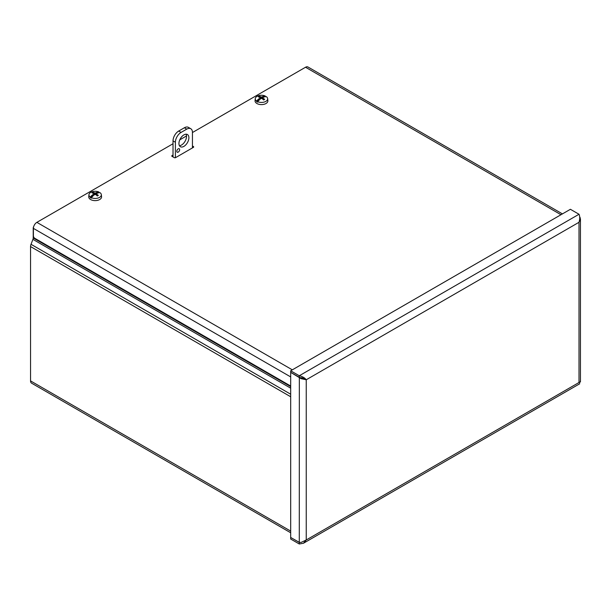 <?xml version="1.0" encoding="UTF-8"?>
<svg xmlns="http://www.w3.org/2000/svg" width="611" height="611" viewBox="0 0 611 611"><rect width="100%" height="100%" fill="white"/><g stroke="black" fill="none" stroke-linecap="round" stroke-linejoin="round"><path stroke-width="0.92" d="M290.683 532.761L31.566 383.158A4.911 2.834 -60 0 1 30.55 380.905L30.55 246.569A4.911 2.834 -60 0 1 31.016 244.293L32.925 239.367A3.017 1.741 -60 0 0 33.215 237.969L33.215 228.377A5.025 2.902 60 0 1 33.681 226.605M290.706 537.466L290.683 539.024L299.291 543.996L303.484 543.232L306.241 539.987L301.147 542.4L299.291 542.423L290.683 537.451L290.683 372.359L301.147 378.698L306.241 379.767L306.241 539.987L579.014 382.501C579.961 384.151 579.961 384.151 579.014 382.501L579.014 222.282L580.45 219.059L579.602 216.546M299.489 542.446L290.683 537.481M301.147 378.698L304.897 378.988L299.291 377.3L290.683 372.328L290.683 370.785L570.399 209.29L579.014 214.262C579.961 216.386 579.961 219.059 579.014 222.282L306.241 379.767C304.874 377.881 302.56 376.544 299.291 375.75L579.014 214.262M290.683 370.785L299.291 375.75L299.291 377.3M301.742 377.636L306.241 379.767M580.175 381.302C580.763 381.829 580.374 382.234 579.014 382.501M299.329 542.423L299.291 543.996M299.337 377.3L299.291 542.423M290.683 386.037L34.812 238.313A2.009 1.161 60 0 1 33.391 235.854L33.391 228.377A4.911 2.834 -60 0 1 36.866 222.358L292.318 369.838M172.065 155.561A1.008 0.58 0 0 0 171.775 155.973A1.008 0.58 0 0 0 172.065 156.385L172.065 155.561L173.02 155.011M193.389 147.358A1.008 0.58 0 0 0 193.687 146.946A1.008 0.58 0 0 0 193.389 146.533L193.389 147.358L175.624 157.615A1.008 0.58 0 0 1 174.204 157.615L172.065 156.385M192.442 145.983L193.389 146.533M560.982 214.728L305.531 67.248A4.911 2.834 -60 0 1 307.99 67.004L562.418 213.896M305.531 67.248L192.442 132.534M186.508 135.963L179.756 139.858M173.02 143.753L36.866 222.358M96.362 195.138L96.446 193.939A13.977 8.982 -117 0 1 98.325 195.383L98.325 195.383A3.849 2.223 0 0 1 97.325 195.963A13.977 7.095 57.3 0 0 95.492 194.489L94.804 194.489A13.977 7.095 -57.3 0 0 93.109 195.841A13.992 6.904 113.7 0 0 93.002 195.955A13.977 7.882 118.9 0 0 91.36 197.697L91.322 198.178A6.247 3.605 180 0 1 90.214 197.536L90.245 197.055A13.977 8.249 -58.9 0 1 91.971 195.36A13.992 9.096 -52.7 0 1 92.101 195.268L92.238 196.444L90.214 197.536M92.757 196.192L92.238 195.375M92.658 196.291L92.238 196.444M91.971 195.36L91.971 196.566M97.088 193.267L97.195 192.328A13.977 8.501 114 0 0 95.492 192.992L94.804 192.992A13.977 8.501 -114 0 0 92.971 192.289A3.849 2.223 0 0 0 91.971 192.87A13.977 7.576 54.4 0 1 93.85 193.542L93.85 193.939A13.977 8.982 117 0 0 92.101 195.268M93.85 193.542L93.934 195.138M97.195 192.328A13.992 6.904 -66.3 0 1 97.294 192.289A13.977 7.882 -61.1 0 1 98.944 192.037L98.974 192.473A6.247 3.605 180 0 1 99.44 192.702M90.245 197.055A6.194 3.574 180 0 1 88.962 194.649A6.194 3.574 180 0 1 92.589 191.61A6.194 3.574 180 0 1 98.944 192.037M96.446 193.542A13.977 7.576 -54.4 0 1 98.195 192.908A13.992 9.096 127.3 0 1 98.325 192.885A13.977 8.249 121.1 0 1 100.051 192.679A6.194 3.574 180 0 1 101.334 194.649A6.194 3.574 180 0 1 99.532 197.399A6.194 3.574 180 0 1 91.36 197.697M101.334 194.649L101.556 196.689A6.416 3.704 180 0 1 99.685 199.537A6.416 3.704 180 0 1 92.513 200.293A6.416 3.704 180 0 1 88.748 196.689L88.962 194.649M98.974 192.473L98.287 192.893M97.294 192.289L97.294 193.191M97.141 192.45L96.889 193.343M92.971 192.289L93.407 193.343M262.677 99.119L262.761 97.92A13.977 8.982 -117 0 1 264.639 99.364L264.639 99.364A3.849 2.223 0 0 1 263.639 99.937A13.977 7.095 57.3 0 0 261.814 98.463L261.118 98.463A13.977 7.095 -57.3 0 0 259.423 99.822A13.992 6.904 113.7 0 0 259.316 99.937A13.977 7.882 118.9 0 0 257.674 101.678L257.636 102.159A6.247 3.605 180 0 1 256.528 101.518L256.567 101.036A13.977 8.249 -58.9 0 1 258.285 99.341A13.992 9.096 -52.7 0 1 258.422 99.242L258.552 100.425L256.528 101.518M259.072 100.173L258.552 99.356M258.972 100.265L258.552 100.425M258.285 99.341L258.285 100.548M263.402 97.248L263.509 96.309A13.977 8.501 114 0 0 261.814 96.966L261.118 96.966A13.977 8.501 -114 0 0 259.293 96.271A3.849 2.223 0 0 0 258.285 96.851A13.977 7.576 54.4 0 1 260.164 97.516L260.164 97.92A13.977 8.982 117 0 0 258.422 99.242M260.164 97.516L260.255 99.119M263.509 96.309A13.992 6.904 -66.3 0 1 263.608 96.263A13.977 7.882 -61.1 0 1 265.258 96.019L265.289 96.454A6.247 3.605 180 0 1 265.754 96.683M256.567 101.036A6.194 3.574 180 0 1 255.276 98.623A6.194 3.574 180 0 1 258.911 95.583A6.194 3.574 180 0 1 265.258 96.019M262.761 97.516A13.977 7.576 -54.4 0 1 264.51 96.882A13.992 9.096 127.3 0 1 264.647 96.866A13.977 8.249 121.1 0 1 266.365 96.66A6.194 3.574 180 0 1 267.649 98.623A6.194 3.574 180 0 1 265.846 101.373A6.194 3.574 180 0 1 257.674 101.678M267.649 98.623L267.87 100.662A6.416 3.704 180 0 1 265.999 103.511A6.416 3.704 180 0 1 258.827 104.275A6.416 3.704 180 0 1 255.062 100.662L255.276 98.623M265.289 96.454L264.609 96.866M263.608 96.263L263.608 97.164M263.456 96.431L263.204 97.325M259.293 96.271L259.721 97.325M179.649 149.649A2.009 1.161 -60 0 1 178.771 151.673A2.009 1.161 -60 0 1 177.221 152.208A2.009 1.161 -60 0 1 177.221 149.886A2.009 1.161 -60 0 1 179.229 148.725A2.009 1.161 -60 0 1 179.649 149.649M179.42 145.678A7.034 4.063 120 0 0 186.523 136.383A7.034 4.063 120 0 0 186.042 134.199M188.891 137.75A7.034 4.063 -60 0 1 185.82 144.83A7.034 4.063 -60 0 1 180.398 146.716A7.034 4.063 -60 0 1 180.398 138.59A7.034 4.063 -60 0 1 187.432 134.527A7.034 4.063 -60 0 1 188.891 137.75M175.388 157.714L175.388 142.264A8.042 4.644 -60 0 1 181.07 132.411L186.76 129.127A8.042 4.644 -60 0 1 190.777 128.73A8.042 4.644 -60 0 1 192.442 132.411L192.442 147.9M181.07 132.411L178.702 131.044A8.042 4.644 120 0 0 173.02 140.897L175.388 142.264M178.702 131.044L184.392 127.76L186.76 129.127M190.777 128.73L188.409 127.363A8.042 4.644 120 0 0 184.392 127.76M173.02 156.935L173.02 140.897M33.215 237.969L290.683 386.618M290.683 388.176L32.925 239.367M31.016 244.293L290.683 394.21M290.683 396.753L30.55 246.569M30.55 380.905L290.683 531.096M579.74 218.242L580.175 217.6M290.683 376.918L33.391 228.377M98.058 195.375A3.498 2.016 180 0 1 97.233 195.879M92.414 192.992A3.498 2.016 180 0 1 93.208 192.572M94.804 192.992L94.682 194.573M95.492 192.992L95.614 194.573M264.372 99.356A3.498 2.016 180 0 1 263.547 99.853M258.736 96.973A3.498 2.016 180 0 1 259.522 96.553M261.118 96.966L260.996 98.547M261.814 96.966L261.928 98.547M579.182 382.478L579.304 382.898M580.45 381.715L580.45 219.059M303.484 543.24L579.732 383.754M98.081 195.344L97.141 195.887M94.002 193.71L94.132 194.978M96.301 193.71L96.164 194.978M264.395 99.326L263.456 99.868M260.317 97.684L260.454 98.959M262.615 97.684L262.478 98.959"/></g></svg>
